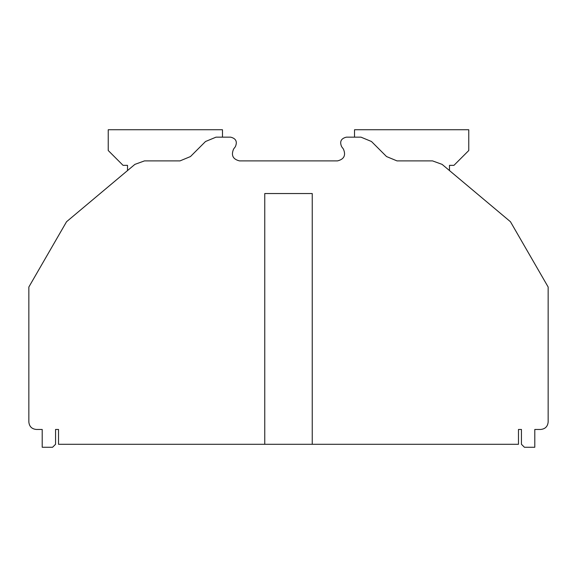 <?xml version="1.0" encoding="UTF-8"?>
<svg xmlns="http://www.w3.org/2000/svg" width="577" height="577" viewBox="0 0 577 577"><rect width="100%" height="100%" fill="white"/><g stroke="black" fill="none" stroke-linecap="round" stroke-linejoin="round"><path stroke-width="0.87" d="M36.272 429.454C31.793 428.978 29.319 426.511 28.85 422.032C29.319 426.511 31.793 428.978 36.272 429.454L42.2 429.454L42.2 447.254L52.586 447.254L55.558 444.29L55.558 429.454L58.522 429.454L58.522 444.29L264.764 444.29L264.764 193.54L312.236 193.54L312.236 444.29L264.764 444.29M540.728 429.454C545.207 428.978 547.681 426.511 548.15 422.032C547.681 426.511 545.207 428.978 540.728 429.454L534.8 429.454L534.8 447.254L524.414 447.254L521.442 444.29L521.442 429.454L518.478 429.454L518.478 444.29L312.236 444.29M235.38 146.659C237.522 141.632 235.943 138.466 230.634 137.16L222.477 137.16L230.634 137.16L222.477 137.16L230.634 137.16L222.477 137.16L222.477 129.746L108.231 129.746L108.231 150.518L123.067 165.354L127.517 165.354L127.517 170.568L66.543 221.734L134.903 164.373L144.438 160.904L179.981 160.904L190.468 156.555L205.52 141.509L216.007 137.16L230.634 137.16C235.943 138.466 237.522 141.632 235.38 146.659L233.606 149.032C230.93 155.314 232.906 159.274 239.534 160.904L337.466 160.904C344.094 159.274 346.07 155.314 343.394 149.032L341.62 146.659C339.478 141.632 341.057 138.466 346.366 137.16L360.993 137.16L371.48 141.509L386.532 156.555L397.019 160.904L432.562 160.904L442.097 164.373L510.457 221.734L548.15 287.014L548.15 422.032M337.466 160.904C344.094 159.274 346.07 155.314 343.394 149.032C346.07 155.314 344.094 159.274 337.466 160.904C344.094 159.274 346.07 155.314 343.394 149.032C346.07 155.314 344.094 159.274 337.466 160.904C344.094 159.274 346.07 155.314 343.394 149.032L341.62 146.659C339.478 141.632 341.057 138.466 346.366 137.16L354.523 137.16L346.366 137.16L354.523 137.16L346.366 137.16L354.523 137.16L354.523 129.746L468.769 129.746L468.769 150.518L453.933 165.354L449.483 165.354L449.483 170.568L510.457 221.734M28.85 422.032L28.85 287.014L66.543 221.734M233.606 149.032C230.93 155.314 232.906 159.274 239.534 160.904C232.906 159.274 230.93 155.314 233.606 149.032C230.93 155.314 232.906 159.274 239.534 160.904C232.906 159.274 230.93 155.314 233.606 149.032C230.93 155.314 232.906 159.274 239.534 160.904M343.394 149.032L341.62 146.659L343.394 149.032M144.438 160.904L134.903 164.373M216.007 137.16L205.52 141.509M371.48 141.509L360.993 137.16M442.097 164.373L432.562 160.904M449.483 170.568L449.483 165.354M127.517 165.354L127.517 170.568"/></g></svg>
